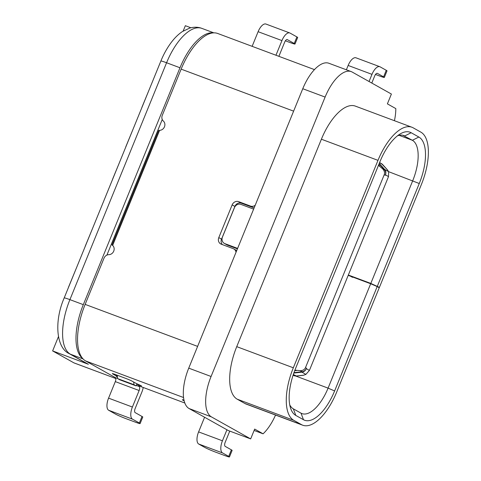 <?xml version="1.0" encoding="UTF-8"?>
<svg xmlns="http://www.w3.org/2000/svg" width="481" height="481" viewBox="0 0 481 481"><rect width="100%" height="100%" fill="white"/><g stroke="black" fill="none" stroke-linecap="round" stroke-linejoin="round"><path stroke-width="0.72" d="M73.888 362.848A8.85 3.896 110.5 0 0 74.128 362.957L115.807 378.523L73.888 362.848L52.627 350.92L58.441 336.682M190.879 27.766L185.353 25.697L183.165 31.061M188.738 368.145L211.081 376.491A35.402 15.578 -69.5 0 0 211.442 416.901L250.667 438.906L228.325 430.561L189.105 408.555A35.402 15.578 -69.5 0 1 188.738 368.145L302.765 88.726A35.402 15.578 -69.5 0 1 328.872 63.258L351.208 71.597A35.402 15.578 -69.5 0 1 352.17 72.048L391.396 94.048L387.391 103.866L395.815 108.592A35.402 15.578 110.5 0 1 394.426 120.707M162.253 119.48L106.902 255.11M82.612 358.405A47.793 21.026 -69.5 0 1 83.315 304.641L179.99 67.761A47.793 21.026 -69.5 0 1 213.311 32.882M250.667 438.906L254.671 429.088L263.095 433.814A35.402 15.578 110.5 0 0 275.535 415.061M263.095 433.814L254.112 430.459M136.947 383.79L136.093 385.888L134.037 384.734L133.652 382.022M136.093 385.888L119.709 379.768L117.653 378.613L134.037 384.734M117.166 375.198L117.653 378.613M83.315 304.641L69.913 299.639A10.624 0.649 22.2 0 0 64.195 297.931C54.191 320.827 55.976 347.679 69.216 353.643L87.181 363.72A10.624 9.518 -60.7 0 0 88.372 364.273L52.627 350.92M237.608 248.4L224.91 243.657A5.309 4.756 119.3 0 1 224.314 243.386L227.056 244.919A5.309 4.756 -60.7 0 0 227.651 245.196L237.422 248.851M224.314 243.386A5.309 4.756 119.3 0 1 222.444 237.085L234.457 207.636A5.309 4.756 119.3 0 1 240.933 204.395L253.631 209.139M211.081 376.491L325.108 97.072A35.402 15.578 -69.5 0 1 351.208 71.597M377.2 286.574L370.677 283.754L328.084 388.125L334.608 390.951L377.2 286.574L379.256 287.728L336.664 392.105A46.026 20.25 -69.5 0 1 302.729 425.216L246.14 404.082A46.026 20.25 -69.5 0 1 244.889 403.499L237.211 399.188A46.026 20.25 -69.5 0 1 236.736 346.651L321.392 139.219A46.026 20.25 -69.5 0 1 355.327 106.103L411.916 127.243A46.026 20.25 -69.5 0 1 413.167 127.82L420.845 132.131A46.026 20.25 -69.5 0 1 421.32 184.668L379.395 287.404L377.248 286.604M99.218 212.121L105.898 195.749M119.252 163.029L112.512 179.365M125.727 146.976L133.267 128.674M141.883 107.389L149.892 87.939M68.512 287.175L76.521 267.725M85.137 246.44L92.677 228.138M237.211 399.188L293.801 420.328A46.026 20.25 -69.5 0 1 293.326 367.791L377.982 160.353A46.026 20.25 -69.5 0 1 411.916 127.243M302.729 425.216A46.026 20.25 -69.5 0 1 301.479 424.633L244.889 403.499M348.34 275.036A5.664 5.075 119.3 0 1 348.539 275.108L370.809 283.423L379.395 287.404M334.608 390.951A40.717 17.911 -69.5 0 1 303.481 419.727L295.803 415.422A40.717 17.911 -69.5 0 1 290.518 407.972A40.717 17.911 -69.5 0 1 295.382 368.945L380.038 161.508A40.717 17.911 -69.5 0 1 400.012 134.037A40.717 17.911 -69.5 0 1 411.165 132.732L418.843 137.037A40.717 17.911 -69.5 0 1 419.264 183.514L377.332 286.249M293.801 420.328L301.479 424.633M370.677 283.754L348.406 275.433M295.809 376.07L328.084 388.125A35.402 15.578 -69.5 0 1 301.978 413.6A35.402 15.578 -69.5 0 1 301.016 413.149L293.338 408.844A35.402 15.578 -69.5 0 1 289.748 404.852M399.122 135.329L412.373 140.278A35.402 15.578 -69.5 0 1 412.734 180.688L370.809 283.423M418.843 137.037L412.373 140.278L402.711 135.227M397.384 135.889A35.402 15.578 -69.5 0 1 403.727 135.522A35.402 15.578 -69.5 0 1 404.695 135.967L411.165 132.732M387.295 169.721L388.636 171.657L388.516 176.581L309.415 370.406L305.898 374.398L303.439 375.282L296.536 376.046A1.768 0.661 83.7 0 1 296.362 376.004A5.309 4.756 119.3 0 1 294.306 375.757L293.127 375.096M294.901 370.148L300.168 370.659C302.765 370.659 304.539 369.667 305.477 367.676L384.229 174.699C384.95 172.619 384.391 170.641 382.557 168.771L378.475 165.344M305.477 367.676L306.505 368.254L306.331 368.674A5.309 4.756 119.3 0 1 301.918 372.162L293.819 373.058M293.326 374.495L296.362 376.004L303.86 375.174M379.256 163.432L384.656 169.426A5.309 4.756 119.3 0 1 385.431 174.856L385.257 175.276L384.229 174.699M382.792 164.718A1.768 0.752 138 0 0 382.732 164.628A1.768 0.752 138 0 0 382.648 164.562L379.569 162.65M293.969 372.637L302.092 371.741L300.168 370.659M382.557 168.771L384.481 169.853L379.082 163.853M384.481 169.853A5.309 4.756 119.3 0 1 385.413 174.85M306.319 368.668A5.309 4.756 119.3 0 1 302.092 371.741M314.448 69.613L217.689 33.472A49.567 21.807 110.5 0 0 181.145 69.138L162.289 115.338A5.309 4.756 -60.7 0 0 163.378 121.08A5.309 4.756 119.3 0 1 164.466 126.816A5.309 4.756 119.3 0 1 159.602 130.333L158.682 130.441L111.953 244.955L112.53 245.286M111.953 244.955L112.638 245.412A5.309 4.756 119.3 0 1 113.732 251.148A5.309 4.756 119.3 0 1 108.862 254.665A5.309 4.756 -60.7 0 0 103.998 258.177L85.143 304.383A49.567 21.807 110.5 0 0 85.648 360.96L115.272 377.579A3.541 1.557 -69.5 0 1 115.308 381.619L108.568 398.142A10.624 4.672 110.5 0 0 108.676 410.263L115.53 414.111A8.85 0.541 22.2 0 0 126.407 418.819L135.341 422.156A8.85 0.541 -157.8 0 0 140.109 423.575A8.85 0.541 -157.8 0 0 139.358 423.009L132.503 419.167A10.624 4.672 -69.5 0 1 132.395 407.04L139.135 390.518A3.541 1.557 110.5 0 0 139.099 386.477L138.275 386.015A5.309 0.325 22.2 0 1 137.825 385.678A5.309 0.325 22.2 0 1 140.686 386.532L184.83 403.018M117.424 376.996L116.071 376.13A5.309 0.325 -157.8 0 0 116.661 376.208A5.309 0.325 -157.8 0 0 116.216 375.871L112.782 373.947A5.309 0.325 22.2 0 1 112.338 373.611A5.309 0.325 22.2 0 1 115.193 374.465L125.619 378.355A5.309 0.325 22.2 0 1 132.143 381.18L135.576 383.104A5.309 0.325 -157.8 0 0 139.009 384.692L141.594 385.978L136.772 384.223M159.602 130.333L112.638 245.412M236.015 252.303A5.309 4.756 -60.7 0 0 233.772 248.911A5.309 4.756 -60.7 0 0 233.177 248.635L221.26 244.186A5.309 4.756 119.3 0 1 220.665 243.909A5.309 4.756 119.3 0 1 218.795 237.608L232.149 204.888A5.309 4.756 119.3 0 1 238.618 201.647L250.535 206.096A5.309 4.756 -60.7 0 0 255.219 205.243M371.795 83.057L374.717 75.89A3.541 1.557 -69.5 0 1 377.326 73.346A3.541 1.557 -69.5 0 1 377.423 73.389L383.597 76.852A8.85 0.541 22.2 0 1 384.349 77.411A8.85 0.541 22.2 0 1 379.581 75.992L375.493 74.465M384.349 77.411L387.019 70.869A8.85 0.541 -157.8 0 0 386.267 70.304L380.098 66.847A10.624 4.672 110.5 0 0 379.81 66.709A10.624 4.672 110.5 0 0 371.975 74.351L369.053 81.517M250.535 206.096L253.277 207.636A5.309 4.756 -60.7 0 0 254.148 207.864M253.277 207.636L241.36 203.186A5.309 4.756 -60.7 0 0 234.89 206.427L221.543 239.147A5.309 4.756 -60.7 0 0 222.324 244.582M236.718 250.571A5.309 4.756 -60.7 0 0 236.514 250.445L233.772 248.911M226.93 429.78L222.432 440.8A10.624 4.672 110.5 0 0 222.541 452.928L228.709 456.385A8.85 0.541 22.2 0 1 229.461 456.95A8.85 0.541 22.2 0 1 224.693 455.531L215.759 452.194A8.85 0.541 -157.8 0 1 204.882 447.486L198.713 444.023A10.624 4.672 110.5 0 1 198.605 431.902L204.587 417.243M229.461 456.95L232.131 450.408A8.85 0.541 -157.8 0 0 231.379 449.843L225.21 446.38A3.541 1.557 -69.5 0 1 225.174 442.34L229.762 431.096M275.962 55.237L281.938 40.59A10.624 4.672 -69.5 0 1 289.766 32.948L265.939 24.05A10.624 4.672 110.5 0 0 258.111 31.692L252.134 46.338M379.81 66.709L355.982 57.81A10.624 4.672 110.5 0 0 348.148 65.452L346.374 69.793M184.163 400.871L182.78 400.096A5.309 0.325 22.2 0 1 182.329 399.753A5.309 0.325 22.2 0 1 184.001 400.18M289.766 32.948A10.624 4.672 -69.5 0 1 290.055 33.087L296.915 36.929A8.85 0.541 22.2 0 1 297.667 37.494L294.991 44.036A8.85 0.541 -157.8 0 0 294.246 43.476L287.187 39.556M285.383 40.807L290.229 42.617A8.85 0.541 -157.8 0 0 294.991 44.036M278.884 56.331L284.68 42.13A3.541 1.557 -69.5 0 1 287.289 39.586A3.541 1.557 -69.5 0 1 287.385 39.628M143.224 387.476A10.624 4.672 -69.5 0 1 141.877 392.057L135.137 408.579A3.541 1.557 110.5 0 0 135.173 412.62L142.027 416.468A8.85 0.541 22.2 0 1 142.779 417.033L140.109 423.575M211.442 416.901L189.105 408.555M224.91 243.657L227.651 245.196M302.765 88.726L325.108 97.072M213.841 32.852L201.822 28.367A47.793 21.026 110.5 0 0 166.582 62.752L179.99 67.761M88.372 364.273L70.406 354.196A47.793 21.026 110.5 0 1 69.913 299.639L166.582 62.752A10.624 0.649 22.2 0 0 160.87 61.039M69.12 353.589A10.624 9.518 -60.7 0 0 70.406 354.196L83.075 358.928M321.392 139.219L377.982 160.353M236.736 346.651L293.326 367.791M352.519 277.339L348.539 275.108M293.338 408.844L295.803 415.422M303.481 419.727L301.016 413.149M419.264 183.514L388.66 171.693M379.599 162.59L381.553 163.684A5.309 4.756 119.3 0 1 382.648 164.562L387.578 170.034M294.685 370.719L296.488 370.514M305.898 374.398L301.918 372.162M306.331 368.68L309.415 370.406M388.516 176.581L385.431 174.85M388.636 171.657L384.656 169.426M379.858 166.228L378.655 164.893M293.061 375.288L294.306 375.757A1.768 0.782 -69.5 0 0 294.354 375.775L293.061 375.294M294.414 375.793A1.768 0.782 -69.5 0 1 294.354 375.775L296.536 376.046M85.143 304.383L197.619 346.392M293.62 111.147L181.145 69.138M383.597 76.852L386.267 70.304M241.36 203.186L238.618 201.647M234.89 206.427L232.149 204.888M221.543 239.147L218.795 237.608M228.709 456.385L231.379 449.843M85.648 360.96L183.562 397.534M371.975 74.351L348.148 65.452M222.541 452.928L198.713 444.023M222.432 440.8L198.605 431.902M115.272 377.579L117.635 378.457M136.279 385.425L139.099 386.477M281.938 40.59L258.111 31.692M296.915 36.929L294.246 43.476M116.576 374.982L116.216 375.871M142.027 416.468L139.358 423.009M139.135 390.518L115.308 381.619M132.503 419.167L108.676 410.263M132.395 407.04L108.568 398.142M64.195 297.931L160.864 61.051C163.726 54.028 167.262 47.727 171.483 42.142C174.88 37.686 178.523 34.151 182.413 31.542L189.73 28.066C194.071 26.864 198.1 26.96 201.822 28.367M381.553 163.684L387.439 169.859M116.661 376.208L117.087 375.168"/></g></svg>
